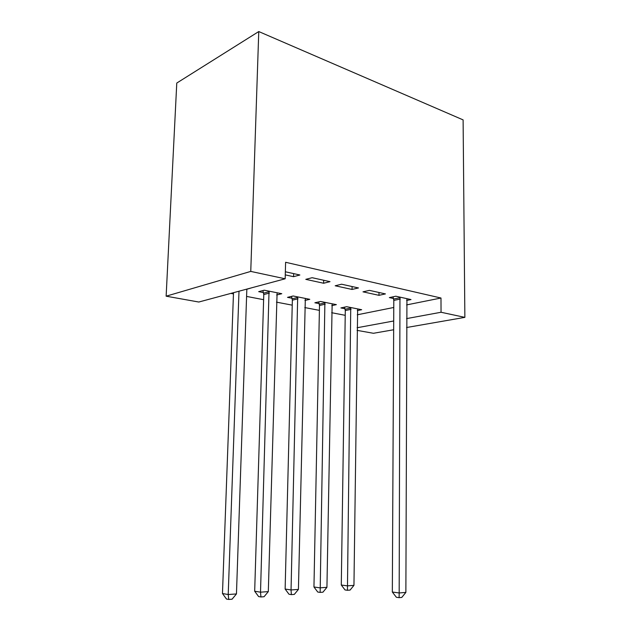 <?xml version="1.0" encoding="UTF-8"?>
<svg xmlns="http://www.w3.org/2000/svg" width="631" height="631" viewBox="0 0 631 631"><rect width="100%" height="100%" fill="white"/><g stroke="black" fill="none" stroke-linecap="round" stroke-linejoin="round"><path stroke-width="0.95" d="M230.859 293.407L233.462 293.904M246.587 296.42L263.624 299.686M276.457 302.139L292.232 305.159M304.773 307.565L319.396 310.365M331.661 312.716L345.22 315.319M198.797 302.028L166.134 296.184L176.775 83.047L258.765 31.55L463.107 119.89L464.866 317.369L441.045 312.258L440.99 298.021L285.606 262.275L285.165 278.792L198.797 302.028M393.657 329.761L373.418 333.286L357.067 330.36M276.654 294.985L281.773 293.707L264.255 290.197L258.686 291.648L263.458 292.595M330.005 281.655L312.132 277.703L305.798 279.352L323.632 283.248L330.005 281.655M331.78 305.649L336.37 304.639L320.58 301.476L314.877 302.777L319.176 303.621M385.438 293.912L369.435 290.378L362.991 291.837L378.971 295.332L385.438 293.912M357.256 314.798L393.768 307.478M406.601 304.907L440.99 298.021M406.609 300.466L410.994 299.567L395.818 296.215L389.343 297.595L393.476 298.495M357.304 310.602L361.666 309.711L346.64 306.698L340.89 307.928L344.983 308.733M358.479 287.949L341.584 284.218L335.187 285.772L352.051 289.448L358.479 287.949M304.931 300.443L309.774 299.315L293.155 295.986L287.515 297.359L292.035 298.25M293.652 273.609L293.573 276.686L299.875 274.99L285.354 271.772M293.573 276.686L285.267 274.871M246.831 289.25L251.943 287.728M166.134 296.184L250.759 271.409L285.165 278.792M250.759 271.409L258.765 31.55M357.099 327.741L393.697 320.99M406.561 318.616L441.045 312.258M406.545 327.521L464.866 317.369M378.994 292.492L378.971 295.332M352.09 286.537L352.051 289.448M323.687 280.259L323.632 283.248M400.291 299.047L393.807 300.403L392.332 592.028L399.178 592.966L399.959 297.13M405.875 592.399L401.789 597.423L399.107 597.66L399.178 592.966L405.875 592.399L406.948 298.676M393.807 300.403L393.026 296.807M399.107 597.66L396.371 597.273L392.332 592.028M344.55 307.147L345.291 310.531L341.292 585.024L347.326 585.852L353.952 585.371L357.659 308.906M350.741 307.518L347.436 590.285L345.023 589.938L341.292 585.024M353.952 585.371L350.087 590.08L347.436 590.285M318.702 301.902L319.491 305.467L313.954 586.98L319.941 587.847L326.929 587.335L332.158 303.795M324.886 302.344L320.154 592.391L317.748 592.036L313.954 586.98M326.929 587.335L322.946 592.178L320.154 592.391M291.514 296.381L292.358 300.143L285.133 589.046L291.049 589.953L298.424 589.417L305.341 298.424M297.69 296.893L291.049 589.953L291.364 594.615L288.99 594.236L285.133 589.046M298.424 589.417L294.314 594.386L291.364 594.615M262.882 290.552L263.782 294.535L254.679 591.223L260.516 592.178L268.309 591.61L277.104 292.768M269.035 291.151L260.516 592.178L260.95 596.965L258.615 596.571L254.679 591.223M268.309 591.61L264.066 596.721L260.95 596.965M233.502 292.697L222.475 593.534L228.209 594.528L236.459 593.929L246.839 289.108M238.999 291.214L228.209 594.528L228.769 599.45L226.474 599.032L222.475 593.534M236.459 593.929L232.074 599.198L228.769 599.45M400.109 297.682L393.626 299.047M345.125 309.253L350.883 308.038M345.291 310.531L351.049 309.332M319.325 304.158L325.036 302.88M319.491 305.467L325.202 304.197M292.192 298.794L297.84 297.446M292.358 300.143L298.013 298.794M263.616 293.155L269.192 291.719M263.782 294.535L269.366 293.107"/></g></svg>
